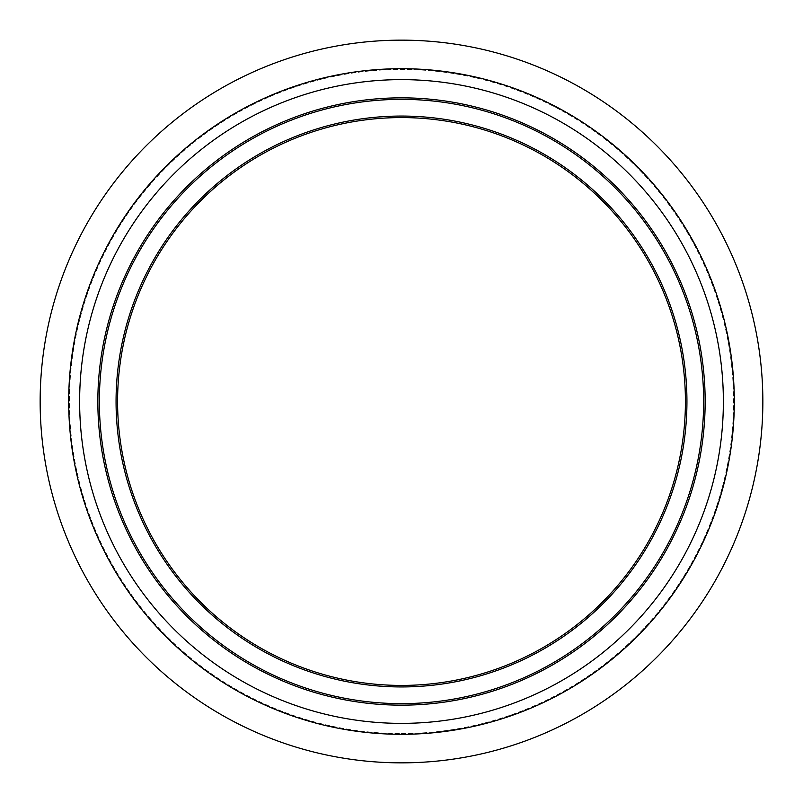 <?xml version="1.0" encoding="UTF-8"?>
<svg xmlns="http://www.w3.org/2000/svg" width="803" height="803" viewBox="0 0 803 803"><rect width="100%" height="100%" fill="white"/><g stroke="black" fill="none" stroke-linecap="round" stroke-linejoin="round"><path stroke-width="0.6" stroke-dasharray="4.01 3.01" d="M401.5 97.846A303.654 303.654 0 0 1 705.154 401.5A303.654 303.654 0 0 1 401.5 705.154A303.654 303.654 0 0 1 97.846 401.5A303.654 303.654 0 0 1 401.5 97.846M401.5 117.579A283.921 283.921 0 0 0 117.579 401.5A283.921 283.921 0 0 0 401.5 685.421A283.921 283.921 0 0 0 685.421 401.5A283.921 283.921 0 0 0 401.5 117.579M401.5 733.551A332.051 332.051 0 0 0 733.551 401.5A332.051 332.051 0 0 0 401.5 69.449A332.051 332.051 0 0 0 69.449 401.5A332.051 332.051 0 0 0 401.5 733.551A332.051 332.051 0 0 0 733.551 401.5A332.051 332.051 0 0 0 401.5 69.449A332.051 332.051 0 0 0 69.449 401.5A332.051 332.051 0 0 0 401.5 733.551M401.5 762.85A361.35 361.35 0 0 0 762.85 401.5A361.35 361.35 0 0 0 401.5 40.15A361.35 361.35 0 0 0 40.15 401.5A361.35 361.35 0 0 0 401.5 762.85M401.5 734.303A332.803 332.803 0 0 0 734.303 401.5A332.803 332.803 0 0 0 401.5 68.697A332.803 332.803 0 0 0 68.697 401.5A332.803 332.803 0 0 0 401.5 734.303"/><path stroke-width="1.2" d="M401.5 734.303A332.803 332.803 0 0 0 734.303 401.5A332.803 332.803 0 0 0 401.5 68.697A332.803 332.803 0 0 0 68.697 401.5A332.803 332.803 0 0 0 401.5 734.303M401.5 685.421A283.921 283.921 0 0 1 117.579 401.5A283.921 283.921 0 0 1 401.5 117.579A283.921 283.921 0 0 1 685.421 401.5A283.921 283.921 0 0 1 401.5 685.421M705.154 401.5A303.654 303.654 0 0 0 401.5 97.846A303.654 303.654 0 0 0 97.846 401.5A303.654 303.654 0 0 0 401.5 705.154A303.654 303.654 0 0 0 705.154 401.5A303.654 303.654 0 0 0 401.5 97.846A303.654 303.654 0 0 0 97.846 401.5A303.654 303.654 0 0 0 401.5 705.154A303.654 303.654 0 0 0 705.154 401.5M401.5 762.85A361.35 361.35 0 0 0 762.85 401.5A361.35 361.35 0 0 0 401.5 40.15A361.35 361.35 0 0 0 40.15 401.5A361.35 361.35 0 0 0 401.5 762.85M723.373 401.5A321.873 321.873 0 0 0 401.5 79.627A321.873 321.873 0 0 0 79.627 401.5A321.873 321.873 0 0 0 401.5 723.373A321.873 321.873 0 0 0 723.373 401.5M686.936 401.5A285.436 285.436 0 0 0 401.5 116.064A285.436 285.436 0 0 0 116.064 401.5A285.436 285.436 0 0 0 401.5 686.936A285.436 285.436 0 0 0 686.936 401.5M401.5 703.639A302.139 302.139 0 0 1 99.361 401.5A302.139 302.139 0 0 1 401.5 99.361A302.139 302.139 0 0 1 703.639 401.5A302.139 302.139 0 0 1 401.5 703.639"/></g></svg>
